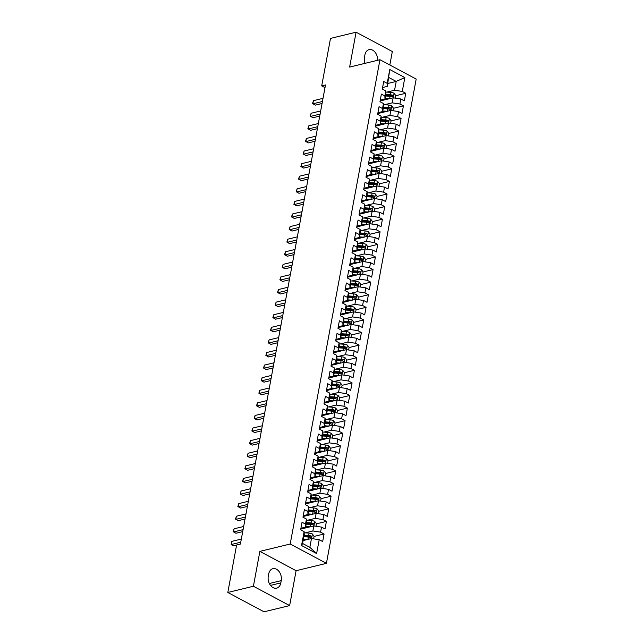 <?xml version="1.0" encoding="UTF-8"?>
<svg xmlns="http://www.w3.org/2000/svg" width="644" height="644" viewBox="0 0 644 644"><rect width="100%" height="100%" fill="white"/><g stroke="black" fill="none" stroke-linecap="round" stroke-linejoin="round"><path stroke-width="0.97" d="M389.829 64.996L392.325 51.536L356.092 32.2L330.501 38.407L321.702 85.877L324.995 87.64M326.428 563.355L416.185 79.059L379.952 59.723L290.194 544.019L326.428 563.355L296.103 570.713L259.87 551.377L253.406 586.257L289.639 605.593L296.103 570.713M289.639 605.593L264.048 611.8L227.815 592.464L253.406 586.257M316.623 553.55L301.545 545.508L304.113 531.654L304.234 534.665L302.599 543.48L309.844 547.344L316.623 553.55L319.191 539.704L322.668 541.556L324.069 534.005L320.591 532.145L321.525 527.114L325.003 528.966L326.403 521.407L322.926 519.555L323.86 514.516L327.337 516.375L328.73 508.816L325.26 506.965L326.194 501.926L329.664 503.785L331.064 496.226L327.595 494.375L328.529 489.335L331.998 491.187L333.399 483.636L329.921 481.776L330.855 476.745L334.333 478.597L335.733 471.046L332.256 469.186L333.19 464.147L336.667 466.006L338.068 458.448L334.59 456.596L335.524 451.557L339.002 453.416L340.402 445.857L336.925 444.006L337.858 438.966L341.336 440.818L342.737 433.267L339.259 431.408L340.193 426.376L343.671 428.228L345.071 420.677L341.594 418.817L342.528 413.778L346.005 415.638L347.406 408.079L343.928 406.227L344.862 401.188L348.34 403.047L349.74 395.488L346.263 393.637L347.197 388.598L350.674 390.449L352.075 382.898L348.597 381.039L349.531 376.007L353.009 377.859L354.409 370.308L350.932 368.449L351.866 363.409L355.343 365.269L356.736 357.71L353.266 355.858L354.2 350.819L357.67 352.679L359.07 345.12L355.601 343.268L356.534 338.229L360.004 340.08L361.405 332.529L357.927 330.67L358.861 325.639L362.339 327.49L363.739 319.939L360.262 318.08L361.195 313.04L364.673 314.9L366.074 307.341L362.596 305.489L363.53 300.45L367.008 302.31L368.408 294.751L364.931 292.899L365.864 287.86L369.342 289.711L370.743 282.161L367.265 280.301L368.199 275.27L371.677 277.121L373.077 269.57L369.6 267.711L370.533 262.672L374.011 264.531L375.412 256.972L371.934 255.121L372.868 250.081L376.346 251.941L377.746 244.382L374.269 242.53L375.202 237.491L378.68 239.343L380.081 231.792L376.603 229.932L377.537 224.901L381.015 226.752L382.415 219.202L378.938 217.342L379.871 212.311L383.349 214.162L384.742 206.603L381.272 204.752L382.206 199.712L385.676 201.572L387.076 194.013L383.607 192.162L384.532 187.122L388.01 188.982L389.411 181.423L385.933 179.571L386.867 174.532L390.344 176.384L391.745 168.833L388.268 166.973L389.201 161.942L392.679 163.793L394.08 156.242L390.602 154.383L391.536 149.344L395.014 151.203L396.414 143.644L392.937 141.793L393.87 136.753L397.348 138.613L398.749 131.054L395.271 129.203L396.205 124.163L399.683 126.015L401.083 118.464L397.606 116.604L398.539 111.573L402.017 113.425L403.418 105.874L399.94 104.014L400.874 98.975L404.352 100.834L405.752 93.275L395.746 95.706M387.857 83.462L396.197 81.434L404.843 77.57L389.757 69.52L387.189 83.374L383.719 81.522L382.319 89.073L385.796 90.933L384.862 95.964L381.385 94.113L379.984 101.663L383.462 103.523L382.528 108.554L379.05 106.703L377.65 114.262L381.127 116.113L380.193 121.153L376.716 119.293L375.315 126.852L378.793 128.703L377.859 133.743L374.381 131.883L372.981 139.442L376.458 141.294L375.524 146.333L372.047 144.481L370.646 152.032L374.124 153.892L373.19 158.923L369.712 157.072L368.312 164.623L371.789 166.482L370.855 171.521L367.378 169.662L365.977 177.221L369.455 179.072L368.521 184.112L365.043 182.252L363.643 189.811L367.12 191.662L366.186 196.702L362.709 194.85L361.308 202.401L364.786 204.261L363.852 209.292L360.382 207.44L358.982 214.991L362.451 216.851L361.517 221.89L358.048 220.031L356.647 227.59L360.117 229.441L359.191 234.48L355.713 232.621L354.313 240.18L357.79 242.031L356.857 247.071L353.379 245.219L351.978 252.77L355.456 254.63L354.522 259.661L351.044 257.809L349.644 265.36L353.121 267.22L352.188 272.259L348.71 270.399L347.309 277.958L350.787 279.81L349.853 284.849L346.375 282.99L344.975 290.549L348.452 292.4L347.519 297.439L344.041 295.588L342.64 303.139L346.118 304.998L345.184 310.03L341.706 308.178L340.306 315.729L343.783 317.589L342.849 322.628L339.372 320.768L337.971 328.327L341.449 330.179L340.515 335.218L337.037 333.359L335.637 340.918L339.114 342.769L338.181 347.808L334.703 345.957L333.302 353.508L336.78 355.367L335.846 360.399L332.376 358.547L330.976 366.098L334.445 367.957L333.512 372.997L330.042 371.137L328.641 378.696L332.119 380.548L331.185 385.587L327.707 383.727L326.307 391.286L329.784 393.138L328.851 398.177L325.373 396.326L323.972 403.877L327.45 405.736L326.516 410.767L323.038 408.916L321.638 416.467L325.115 418.326L324.182 423.358L320.704 421.506L319.303 429.065L322.781 430.916L321.847 435.956L318.369 434.096L316.969 441.655L320.446 443.507L319.513 448.546L316.035 446.686L314.634 454.245L318.112 456.105L317.178 461.136L313.7 459.285L312.3 466.836L315.777 468.695L314.844 473.726L311.366 471.875L309.965 479.434L313.443 481.285L312.509 486.325L309.031 484.465L307.631 492.024L311.108 493.876L310.175 498.915L306.697 497.055L305.304 504.614L308.774 506.466L307.84 511.505L304.371 509.654L302.97 517.204L306.439 519.064L305.506 524.095L302.036 522.244L300.635 529.795L304.113 531.654M404.843 77.57L402.275 91.424L405.752 93.275M227.815 592.464L236.614 544.993L240.405 544.067L325.494 84.96L321.702 85.877M380.113 100.971L393.162 97.808L392.228 102.847L384.524 104.714M400.874 98.975L393.162 97.808M399.94 104.014L392.228 102.847M389.757 69.52L387.318 86.385L382.6 87.528M387.189 83.374L387.318 86.385M377.778 113.569L390.828 110.398L389.894 115.437L382.19 117.305M398.539 111.573L390.828 110.398M397.606 116.604L389.894 115.437M385.796 90.933L385.917 93.935L384.983 98.975L380.266 100.118M384.862 95.964L384.983 98.975M375.444 126.16L388.501 122.988L387.567 128.027L379.855 129.895M396.205 124.163L388.501 122.988M395.271 129.203L387.567 128.027M383.462 103.523L383.583 106.534L382.649 111.565L377.931 112.716M382.528 108.554L382.649 111.565M373.109 138.75L386.167 135.586L385.233 140.617L377.521 142.493M393.87 136.753L386.167 135.586M392.937 141.793L385.233 140.617M381.127 116.113L381.248 119.124L380.314 124.163L375.605 125.306M380.193 121.153L380.314 124.163M370.775 151.34L383.832 148.176L382.898 153.216L375.186 155.083M391.536 149.344L383.832 148.176M390.602 154.383L382.898 153.216M378.793 128.703L378.913 131.714L377.98 136.753L373.27 137.897M377.859 133.743L377.98 136.753M368.44 163.938L381.498 160.767L380.564 165.806L372.852 167.673M389.201 161.942L381.498 160.767M388.268 166.973L380.564 165.806M376.458 141.294L376.587 144.304L375.653 149.344L370.936 150.487M375.524 146.333L375.653 149.344M366.106 176.528L379.163 173.357L378.229 178.396L370.517 180.264M386.867 174.532L379.163 173.357M385.933 179.571L378.229 178.396M374.124 153.892L374.253 156.903L373.319 161.934L368.601 163.085M373.19 158.923L373.319 161.934M363.771 189.119L376.829 185.955L375.895 190.986L368.183 192.862M384.532 187.122L376.829 185.955M383.607 192.162L375.895 190.986M371.789 166.482L371.918 169.493L370.984 174.532L366.267 175.675M370.855 171.521L370.984 174.532M361.437 201.709L374.494 198.545L373.56 203.585L365.848 205.452M382.206 199.712L374.494 198.545M381.272 204.752L373.56 203.585M369.455 179.072L369.584 182.083L368.65 187.122L363.932 188.265M368.521 184.112L368.65 187.122M359.102 214.307L372.16 211.135L371.226 216.175L363.522 218.042M379.871 212.311L372.16 211.135M378.938 217.342L371.226 216.175M367.12 191.662L367.249 194.673L366.315 199.712L361.598 200.856M366.186 196.702L366.315 199.712M356.776 226.897L369.825 223.726L368.891 228.765L361.187 230.633M377.537 224.901L369.825 223.726M376.603 229.932L368.891 228.765M364.786 204.261L364.915 207.271L363.981 212.303L359.263 213.446M363.852 209.292L363.981 212.303M354.442 239.488L367.491 236.324L366.557 241.355L358.853 243.231M375.202 237.491L367.491 236.324M374.269 242.53L366.557 241.355M362.451 216.851L362.58 219.862L361.646 224.901L356.929 226.044M361.517 221.89L361.646 224.901M352.107 252.078L365.156 248.914L364.222 253.953L356.518 255.821M372.868 250.081L365.156 248.914M371.934 255.121L364.222 253.953M360.117 229.441L360.246 232.452L359.312 237.491L354.594 238.634M359.191 234.48L359.312 237.491M349.773 264.668L362.822 261.504L361.896 266.544L354.184 268.411M370.533 262.672L362.822 261.504M369.6 267.711L361.896 266.544M357.79 242.031L357.911 245.042L356.977 250.081L352.26 251.224M356.857 247.071L356.977 250.081M347.438 277.266L360.495 274.094L359.561 279.134L351.849 281.001M368.199 275.27L360.495 274.094M367.265 280.301L359.561 279.134M355.456 254.63L355.577 257.64L354.643 262.672L349.925 263.815M354.522 259.661L354.643 262.672M345.103 289.856L358.161 286.693L357.227 291.724L349.515 293.6M365.864 287.86L358.161 286.693M364.931 292.899L357.227 291.724M353.121 267.22L353.242 270.23L352.308 275.27L347.599 276.413M352.188 272.259L352.308 275.27M342.769 302.447L355.826 299.283L354.892 304.314L347.18 306.19M363.53 300.45L355.826 299.283M362.596 305.489L354.892 304.314M350.787 279.81L350.908 282.821L349.982 287.86L345.264 289.003M349.853 284.849L349.982 287.86M340.435 315.037L353.492 311.873L352.558 316.912L344.846 318.78M361.195 313.04L353.492 311.873M360.262 318.08L352.558 316.912M348.452 292.4L348.581 295.411L347.647 300.45L342.93 301.593M347.519 297.439L347.647 300.45M338.1 327.635L351.157 324.463L350.223 329.503L342.511 331.37M358.861 325.639L351.157 324.463M357.927 330.67L350.223 329.503M346.118 304.998L346.247 308.009L345.313 313.04L340.596 314.183M345.184 310.03L345.313 313.04M335.766 340.225L348.823 337.053L347.889 342.093L340.177 343.968M356.534 338.229L348.823 337.053M355.601 343.268L347.889 342.093M343.783 317.589L343.912 320.599L342.978 325.639L338.261 326.782M342.849 322.628L342.978 325.639M333.431 352.815L346.488 349.652L345.554 354.683L337.842 356.559M354.2 350.819L346.488 349.652M353.266 355.858L345.554 354.683M341.449 330.179L341.578 333.19L340.644 338.229L335.927 339.372M340.515 335.218L340.644 338.229M331.105 365.406L344.154 362.242L343.22 367.281L335.516 369.149M351.866 363.409L344.154 362.242M350.932 368.449L343.22 367.281M339.114 342.769L339.243 345.78L338.309 350.819L333.592 351.962M338.181 347.808L338.309 350.819M328.77 378.004L341.819 374.832L340.885 379.871L333.181 381.739M349.531 376.007L341.819 374.832M348.597 381.039L340.885 379.871M336.78 355.367L336.909 358.378L335.975 363.409L331.257 364.552M335.846 360.399L335.975 363.409M326.436 390.594L339.485 387.422L338.551 392.462L330.847 394.329M347.197 388.598L339.485 387.422M346.263 393.637L338.551 392.462M334.445 367.957L334.574 370.968L333.64 375.999L328.923 377.151M333.512 372.997L333.64 375.999M324.101 403.184L337.15 400.021L336.216 405.052L328.512 406.928M344.862 401.188L337.15 400.021M343.928 406.227L336.216 405.052M332.119 380.548L332.24 383.558L331.306 388.598L326.589 389.741M331.185 385.587L331.306 388.598M321.767 415.774L334.824 412.611L333.89 417.65L326.178 419.518M342.528 413.778L334.824 412.611M341.594 418.817L333.89 417.65M329.784 393.138L329.905 396.149L328.971 401.188L324.254 402.331M328.851 398.177L328.971 401.188M319.432 428.373L332.489 425.201L331.555 430.24L323.843 432.108M340.193 426.376L332.489 425.201M339.259 431.408L331.555 430.24M327.45 405.736L327.571 408.739L326.637 413.778L321.92 414.921M326.516 410.767L326.637 413.778M317.098 440.963L330.155 437.791L329.221 442.831L321.509 444.698M337.858 438.966L330.155 437.791M336.925 444.006L329.221 442.831M325.115 418.326L325.236 421.337L324.302 426.368L319.593 427.519M324.182 423.358L324.302 426.368M314.763 453.553L327.82 450.389L326.886 455.421L319.174 457.296M335.524 451.557L327.82 450.389M334.59 456.596L326.886 455.421M322.781 430.916L322.902 433.927L321.976 438.966L317.259 440.11M321.847 435.956L321.976 438.966M312.429 466.143L325.486 462.98L324.552 468.019L316.84 469.887M333.19 464.147L325.486 462.98M332.256 469.186L324.552 468.019M320.446 443.507L320.575 446.517L319.641 451.557L314.924 452.7M319.513 448.546L319.641 451.557M310.094 478.742L323.151 475.57L322.217 480.609L314.505 482.477M330.855 476.745L323.151 475.57M329.921 481.776L322.217 480.609M318.112 456.105L318.241 459.108L317.307 464.147L312.59 465.29M317.178 461.136L317.307 464.147M307.76 491.332L320.817 488.16L319.883 493.199L312.171 495.067M328.529 489.335L320.817 488.16M327.595 494.375L319.883 493.199M315.777 468.695L315.906 471.706L314.972 476.737L310.255 477.888M314.844 473.726L314.972 476.737M305.425 503.922L318.482 500.758L317.548 505.79L309.836 507.665M326.194 501.926L318.482 500.758M325.26 506.965L317.548 505.79M313.443 481.285L313.572 484.296L312.638 489.335L307.921 490.478M312.509 486.325L312.638 489.335M303.099 516.512L316.148 513.349L315.214 518.388L307.51 520.255M323.86 514.516L316.148 513.349M322.926 519.555L315.214 518.388M311.108 493.876L311.237 496.886L310.303 501.926L305.586 503.069M310.175 498.915L310.303 501.926M300.764 529.11L313.813 525.939L312.879 530.978L305.176 532.846M321.525 527.114L313.813 525.939M320.591 532.145L312.879 530.978M308.774 506.466L308.903 509.476L307.969 514.516L303.252 515.659M307.84 511.505L307.969 514.516M303.147 540.558L311.479 538.529L309.844 547.344M319.191 539.704L311.479 538.529M306.439 519.064L306.568 522.075L305.634 527.106L300.917 528.249M305.506 524.095L305.634 527.106M259.87 551.377L290.194 544.019M356.092 32.2L349.628 67.081L379.952 59.723M386.859 92.124L394.563 90.249L396.197 81.434L388.952 77.57M301.545 545.508L302.599 543.48M402.275 91.424L394.563 90.249M268.282 576.211A8.847 6.271 76.4 0 0 270.222 585.002A8.847 6.271 76.4 0 0 276.638 588.149A8.847 6.271 76.4 0 0 280.816 582.901L281.243 580.63A8.847 6.271 76.4 0 0 279.303 571.84A8.847 6.271 76.4 0 0 272.887 568.684A8.847 6.271 76.4 0 0 268.709 573.941L268.282 576.211M377.593 60.295A8.847 6.271 76.4 0 0 369.084 49.636A8.847 6.271 76.4 0 0 364.907 54.893L364.488 57.163A8.847 6.271 76.4 0 0 365.067 63.337M324.069 534.005L314.063 536.428M326.403 521.407L316.397 523.838M328.73 508.816L318.732 511.247M331.064 496.226L321.066 498.649M333.399 483.636L323.401 486.059M335.733 471.046L325.735 473.469M338.068 458.448L328.07 460.879M340.402 445.857L330.404 448.28M342.737 433.267L332.739 435.69M345.071 420.677L335.073 423.1M347.406 408.079L337.408 410.51M349.74 395.488L339.734 397.912M352.075 382.898L342.069 385.321M354.409 370.308L344.403 372.731M356.736 357.71L346.738 360.141M359.07 345.12L349.072 347.551M361.405 332.529L351.407 334.952M363.739 319.939L353.741 322.362M366.074 307.341L356.076 309.772M368.408 294.751L358.41 297.182M370.743 282.161L360.745 284.584M373.077 269.57L363.079 271.993M375.412 256.972L365.414 259.403M377.746 244.382L367.74 246.813M380.081 231.792L370.075 234.215M382.415 219.202L372.409 221.625M384.742 206.603L374.744 209.034M387.076 194.013L377.078 196.444M389.411 181.423L379.413 183.846M391.745 168.833L381.747 171.256M394.08 156.242L384.082 158.666M396.414 143.644L386.416 146.075M398.749 131.054L388.751 133.477M401.083 118.464L391.085 120.887M403.418 105.874L393.412 108.297M240.743 542.224L231.172 544.542L231.76 541.395L241.331 539.076M236.581 545.13L233.619 545.854L231.172 544.542L231.76 541.395M313.612 538.859L314.095 536.291L312.364 533.981A3.663 1.385 -169.5 0 0 309.112 533.127L304.153 532.773M307.84 539.414L303.413 539.1M305.594 539.962L303.284 539.793M303.855 536.71L308.387 537.032A3.663 1.385 10.5 0 1 310.794 537.523C311.793 537.386 311.889 536.879 311.068 536.009A3.663 1.385 -169.5 0 0 308.669 535.518L304.137 535.196M304.008 535.889L309.056 536.251A1.868 0.7 10.5 0 1 309.708 536.339L311.068 536.009M310.794 537.523L311.205 537.555M243.078 529.634L233.506 531.952L234.086 528.804L243.665 526.486M242.708 531.622L235.954 533.256L233.184 531.702L234.086 528.804M245.412 517.035L235.841 519.362L236.42 516.214L246 513.888M245.042 519.032L238.288 520.666L235.519 519.104L236.42 516.214M315.946 526.261L316.429 523.693L314.699 521.39A3.663 1.385 -169.5 0 0 311.446 520.537L306.488 520.183M310.175 526.824L305.747 526.51M307.929 527.372L305.328 527.186M300.861 528.555A5.047 1.9 10.5 0 1 301.255 528.99M306.19 524.119L310.722 524.441A3.663 1.385 10.5 0 1 313.129 524.932C314.127 524.796 314.224 524.288 313.403 523.419A3.663 1.385 -169.5 0 0 311.004 522.928L306.472 522.606M306.343 523.298L311.39 523.661A1.868 0.7 10.5 0 1 312.042 523.749L313.403 523.419M313.129 524.932L313.539 524.965M318.281 513.671L318.756 511.103L317.033 508.8A3.663 1.385 -169.5 0 0 313.781 507.939L308.822 507.593M312.509 514.234L308.082 513.92M310.263 514.773L307.663 514.588M303.195 515.965A5.047 1.9 10.5 0 1 303.59 516.391M308.524 511.521L313.056 511.843A3.663 1.385 10.5 0 1 315.455 512.342C316.462 512.197 316.558 511.698 315.737 510.829A3.663 1.385 -169.5 0 0 313.338 510.338L308.806 510.016M308.677 510.708L313.725 511.07A1.868 0.7 10.5 0 1 314.377 511.159L315.737 510.829M315.455 512.342L315.874 512.374M247.747 504.445L238.175 506.772L238.755 503.624L248.326 501.298M247.377 506.434L240.623 508.076L237.853 506.514L238.755 503.624M250.081 491.855L240.51 494.173L241.089 491.026L250.661 488.707M249.711 493.843L242.957 495.486L240.188 493.924L241.089 491.026M320.615 501.08L321.09 498.512L319.368 496.21A3.663 1.385 -169.5 0 0 316.115 495.349L311.157 494.995M314.844 501.636L310.416 501.322M312.598 502.183L309.997 501.998M305.53 503.366A5.047 1.9 10.5 0 1 305.924 503.801M310.859 498.931L315.391 499.253A3.663 1.385 10.5 0 1 317.79 499.744C318.796 499.607 318.893 499.108 318.072 498.239A3.663 1.385 -169.5 0 0 315.673 497.74L311.141 497.418M311.012 498.118L316.059 498.472A1.868 0.7 10.5 0 1 316.711 498.569L318.072 498.239M317.79 499.744L318.2 499.776M322.95 488.49L323.425 485.922L321.702 483.612A3.663 1.385 -169.5 0 0 318.45 482.759L313.491 482.404M317.178 489.046L312.751 488.732M314.932 489.593L312.332 489.408M307.864 490.776A5.047 1.9 10.5 0 1 308.259 491.211M313.193 486.341L317.725 486.663A3.663 1.385 10.5 0 1 320.124 487.154C321.131 487.017 321.227 486.51 320.406 485.64A3.663 1.385 -169.5 0 0 318.007 485.149L313.475 484.827M313.346 485.528L318.394 485.882A1.868 0.7 10.5 0 1 319.046 485.979L320.406 485.64M320.124 487.154L320.535 487.186M252.416 479.265L242.844 481.583L243.424 478.436L252.995 476.117M252.046 481.253L245.292 482.887L242.522 481.334L243.424 478.436M325.284 475.892L325.759 473.324L324.037 471.022A3.663 1.385 -169.5 0 0 320.784 470.168L315.826 469.814M319.513 476.455L315.085 476.141M317.267 477.003L314.666 476.818M310.199 478.186A5.047 1.9 10.5 0 1 310.593 478.621M315.528 473.751L320.06 474.073A3.663 1.385 10.5 0 1 322.459 474.564C323.465 474.427 323.554 473.92 322.741 473.05A3.663 1.385 -169.5 0 0 320.342 472.559L315.802 472.237M315.673 472.929L320.728 473.292A1.868 0.7 10.5 0 1 321.38 473.38L322.741 473.05M322.459 474.564L322.869 474.596M254.75 466.667L245.179 468.993L245.758 465.845L255.33 463.519M254.38 468.663L247.626 470.297L244.849 468.735L245.758 465.845M327.619 463.302L328.094 460.734L326.371 458.431A3.663 1.385 -169.5 0 0 323.119 457.57L318.16 457.224M321.847 463.865L317.42 463.551M319.593 464.404L317.001 464.219M312.533 465.596A5.047 1.9 10.5 0 1 312.928 466.023M317.862 461.152L322.394 461.474A3.663 1.385 10.5 0 1 324.793 461.973C325.8 461.837 325.888 461.329 325.075 460.46A3.663 1.385 -169.5 0 0 322.668 459.969L318.136 459.647M318.007 460.339L323.063 460.702A1.868 0.7 10.5 0 1 323.715 460.79L325.075 460.46M324.793 461.973L325.204 462.006M257.085 454.076L247.505 456.403L248.093 453.255L257.664 450.929M256.714 456.065L249.961 457.707L247.183 456.145L248.093 453.255M329.953 450.711L330.428 448.144L328.706 445.841A3.663 1.385 -169.5 0 0 325.445 444.98L320.495 444.626M324.173 451.267L319.746 450.953M321.928 451.814L319.335 451.629M314.868 452.998A5.047 1.9 10.5 0 1 315.262 453.432M320.197 448.562L324.729 448.884A3.663 1.385 10.5 0 1 327.128 449.375C328.134 449.238 328.223 448.739 327.41 447.87A3.663 1.385 -169.5 0 0 325.003 447.371L320.471 447.049M320.342 447.749L325.397 448.103A1.868 0.7 10.5 0 1 326.041 448.2L327.41 447.87M327.128 449.375L327.538 449.407M259.419 441.486L249.84 443.805L250.427 440.657L259.999 438.339M259.049 443.475L252.295 445.117L249.518 443.555L250.427 440.657M332.288 438.121L332.763 435.553L331.04 433.243A3.663 1.385 -169.5 0 0 327.78 432.39L322.829 432.035M326.508 438.677L322.081 438.363M324.262 439.224L321.662 439.039M317.202 440.407A5.047 1.9 10.5 0 1 317.597 440.842M322.523 435.972L327.055 436.294A3.663 1.385 10.5 0 1 329.462 436.785C330.469 436.648 330.557 436.141 329.744 435.272A3.663 1.385 -169.5 0 0 327.337 434.781L322.805 434.459M322.676 435.159L327.732 435.513A1.868 0.7 10.5 0 1 328.376 435.61L329.744 435.272M329.462 436.785L329.873 436.817M261.746 428.896L252.174 431.214L252.762 428.067L262.333 425.748M261.384 430.884L254.622 432.526L251.852 430.965L252.762 428.067M334.622 425.523L335.097 422.955L333.367 420.653A3.663 1.385 -169.5 0 0 330.114 419.799L325.164 419.445M328.843 426.087L324.415 425.773M326.597 426.634L323.996 426.449M319.537 427.817A5.047 1.9 10.5 0 1 319.931 428.252M324.858 423.382L329.39 423.704A3.663 1.385 10.5 0 1 331.797 424.195C332.795 424.058 332.892 423.551 332.079 422.681A3.663 1.385 -169.5 0 0 329.672 422.19L325.139 421.868M325.011 422.561L330.058 422.923A1.868 0.7 10.5 0 1 330.71 423.011L332.079 422.681M331.797 424.195L332.207 424.227M264.08 416.298L254.509 418.624L255.096 415.477L264.668 413.15M263.718 418.294L256.956 419.928L254.187 418.367L255.096 415.477M336.957 412.933L337.432 410.365L335.701 408.063A3.663 1.385 -169.5 0 0 332.449 407.201L327.49 406.855M331.177 413.496L326.75 413.182M328.931 414.036L326.331 413.851M321.871 415.227A5.047 1.9 10.5 0 1 322.266 415.654M327.192 410.783L331.724 411.105A3.663 1.385 10.5 0 1 334.131 411.605C335.13 411.468 335.226 410.961 334.413 410.091A3.663 1.385 -169.5 0 0 332.006 409.6L327.474 409.278M327.345 409.97L332.393 410.333A1.868 0.7 10.5 0 1 333.045 410.421L334.413 410.091M334.131 411.605L334.542 411.637M266.415 403.708L256.843 406.034L257.431 402.886L267.002 400.56M266.044 405.696L259.291 407.338L256.521 405.776L257.431 402.886M339.291 400.343L339.766 397.775L338.036 395.472A3.663 1.385 -169.5 0 0 334.783 394.611L329.825 394.265M333.512 400.898L329.084 400.584M331.266 401.445L328.665 401.26M324.198 402.629A5.047 1.9 10.5 0 1 324.592 403.064M329.527 398.193L334.059 398.515A3.663 1.385 10.5 0 1 336.466 399.006C337.464 398.869 337.561 398.37 336.748 397.501A3.663 1.385 -169.5 0 0 334.341 397.002L329.809 396.68M329.68 397.38L334.727 397.734A1.868 0.7 10.5 0 1 335.379 397.831L336.748 397.501M336.466 399.006L336.876 399.038M268.749 391.117L259.178 393.444L259.765 390.288L269.337 387.97M268.379 393.106L261.625 394.748L258.856 393.186L259.765 390.288M341.618 387.752L342.101 385.184L340.37 382.874A3.663 1.385 -169.5 0 0 337.118 382.021L332.159 381.667M335.846 388.308L331.418 387.994M333.6 388.855L331 388.67M326.532 390.039A5.047 1.9 10.5 0 1 326.927 390.473M331.861 385.603L336.393 385.925A3.663 1.385 10.5 0 1 338.8 386.416C339.799 386.279 339.895 385.772 339.074 384.903A3.663 1.385 -169.5 0 0 336.675 384.412L332.143 384.09M332.014 384.79L337.062 385.144A1.868 0.7 10.5 0 1 337.714 385.241L339.074 384.903M338.8 386.416L339.211 386.448M271.084 378.527L261.512 380.846L262.092 377.698L271.671 375.38M270.713 380.515L263.959 382.158L261.19 380.596L262.092 377.698M343.952 375.154L344.435 372.586L342.705 370.284A3.663 1.385 -169.5 0 0 339.452 369.431L334.494 369.076M338.181 375.718L333.753 375.404M335.935 376.265L333.334 376.08M328.867 377.448A5.047 1.9 10.5 0 1 329.261 377.883M334.196 373.013L338.728 373.335A3.663 1.385 10.5 0 1 341.135 373.826C342.133 373.689 342.23 373.182 341.409 372.312A3.663 1.385 -169.5 0 0 339.01 371.821L334.478 371.499M334.349 372.192L339.396 372.554A1.868 0.7 10.5 0 1 340.048 372.643L341.409 372.312M341.135 373.826L341.545 373.858M273.418 365.937L263.847 368.255L264.426 365.108L274.006 362.781M273.048 367.925L266.294 369.559L263.525 368.006L264.426 365.108M346.287 362.564L346.762 359.996L345.039 357.694A3.663 1.385 -169.5 0 0 341.787 356.84L336.828 356.486M340.515 363.127L336.088 362.814M338.269 363.667L335.669 363.482M331.201 364.858A5.047 1.9 10.5 0 1 331.596 365.285M336.53 360.415L341.062 360.737A3.663 1.385 10.5 0 1 343.461 361.236C344.468 361.099 344.564 360.592 343.743 359.722A3.663 1.385 -169.5 0 0 341.344 359.231L336.812 358.909M336.683 359.602L341.731 359.964A1.868 0.7 10.5 0 1 342.383 360.052L343.743 359.722M343.461 361.236L343.88 361.268M275.753 353.339L266.181 355.665L266.761 352.518L276.332 350.191M275.382 355.327L268.629 356.969L265.859 355.408L266.761 352.518M348.621 349.974L349.096 347.406L347.374 345.103A3.663 1.385 -169.5 0 0 344.121 344.242L339.163 343.896M342.849 350.529L338.422 350.215M340.604 351.077L338.003 350.891M333.536 352.26A5.047 1.9 10.5 0 1 333.93 352.695M338.865 347.824L343.397 348.146A3.663 1.385 10.5 0 1 345.796 348.637C346.802 348.501 346.899 348.002 346.078 347.132A3.663 1.385 -169.5 0 0 343.679 346.633L339.147 346.311M339.018 347.011L344.065 347.366A1.868 0.7 10.5 0 1 344.717 347.462L346.078 347.132M345.796 348.637L346.206 348.67M278.087 340.748L268.516 343.075L269.095 339.919L278.667 337.601M277.717 342.737L270.963 344.379L268.194 342.817L269.095 339.919M350.956 337.384L351.431 334.816L349.708 332.505A3.663 1.385 -169.5 0 0 346.456 331.652L341.497 331.298M345.184 337.939L340.757 337.625M342.938 338.486L340.338 338.301M335.87 339.67A5.047 1.9 10.5 0 1 336.265 340.104M341.199 335.234L345.731 335.556A3.663 1.385 10.5 0 1 348.13 336.047C349.137 335.91 349.225 335.411 348.412 334.542A3.663 1.385 -169.5 0 0 346.013 334.043L341.481 333.721M341.352 334.421L346.4 334.775A1.868 0.7 10.5 0 1 347.052 334.872L348.412 334.542M348.13 336.047L348.541 336.079M280.422 328.158L270.85 330.477L271.43 327.329L281.001 325.011M280.051 330.147L273.298 331.789L270.528 330.227L271.43 327.329M353.29 324.793L353.765 322.225L352.043 319.915A3.663 1.385 -169.5 0 0 348.79 319.062L343.832 318.708M347.519 325.349L343.091 325.035M345.273 325.896L342.672 325.711M338.205 327.08A5.047 1.9 10.5 0 1 338.599 327.514M343.534 322.644L348.066 322.966A3.663 1.385 10.5 0 1 350.465 323.457C351.471 323.32 351.56 322.813 350.747 321.944A3.663 1.385 -169.5 0 0 348.34 321.453L343.807 321.131M343.679 321.823L348.734 322.185A1.868 0.7 10.5 0 1 349.386 322.274L350.747 321.944M350.465 323.457L350.875 323.489M282.756 315.568L273.185 317.886L273.764 314.739L283.336 312.412M282.386 317.556L275.632 319.191L272.855 317.637L273.764 314.739M355.625 312.195L356.1 309.627L354.377 307.325A3.663 1.385 -169.5 0 0 351.117 306.472L346.166 306.117M349.845 312.759L345.417 312.445M347.599 313.298L345.007 313.121M340.539 314.489A5.047 1.9 10.5 0 1 340.934 314.916M345.868 310.046L350.4 310.368A3.663 1.385 10.5 0 1 352.799 310.867C353.806 310.73 353.894 310.223 353.081 309.353A3.663 1.385 -169.5 0 0 350.674 308.862L346.142 308.54M346.013 309.233L351.069 309.595A1.868 0.7 10.5 0 1 351.721 309.684L353.081 309.353M352.799 310.867L353.21 310.899M285.091 302.97L275.511 305.296L276.099 302.149L285.67 299.822M284.72 304.966L277.967 306.6L275.189 305.039L276.099 302.149M357.959 299.605L358.434 297.037L356.712 294.735A3.663 1.385 -169.5 0 0 353.451 293.873L348.501 293.527M352.179 300.168L347.752 299.846M349.934 300.708L347.333 300.523M342.874 301.891A5.047 1.9 10.5 0 1 343.268 302.326M348.195 297.456L352.735 297.778A3.663 1.385 10.5 0 1 355.134 298.277C356.14 298.132 356.229 297.633 355.416 296.763A3.663 1.385 -169.5 0 0 353.009 296.272L348.476 295.95M348.348 296.643L353.403 296.997A1.868 0.7 10.5 0 1 354.047 297.093L355.416 296.763M355.134 298.277L355.544 298.309M287.425 290.38L277.846 292.706L278.433 289.558L288.005 287.232M287.055 292.368L280.293 294.01L277.524 292.448L278.433 289.558M360.294 287.015L360.769 284.447L359.046 282.144A3.663 1.385 -169.5 0 0 355.786 281.283L350.835 280.929M354.514 287.57L350.086 287.256M352.268 288.118L349.668 287.932M345.208 289.301A5.047 1.9 10.5 0 1 345.603 289.736M350.529 284.865L355.061 285.187A3.663 1.385 10.5 0 1 357.468 285.678C358.475 285.542 358.563 285.042 357.75 284.173A3.663 1.385 -169.5 0 0 355.343 283.674L350.811 283.352M350.682 284.052L355.73 284.407A1.868 0.7 10.5 0 1 356.382 284.503L357.75 284.173M357.468 285.678L357.879 285.711M289.752 277.789L280.18 280.108L280.768 276.96L290.339 274.642M289.389 279.778L282.627 281.42L279.858 279.858L280.768 276.96M362.628 274.425L363.103 271.857L361.373 269.546A3.663 1.385 -169.5 0 0 358.12 268.693L353.17 268.339M356.848 274.98L352.421 274.666M354.603 275.527L352.002 275.342M347.543 276.711A5.047 1.9 10.5 0 1 347.937 277.145M352.864 272.275L357.396 272.597A3.663 1.385 10.5 0 1 359.803 273.088C360.801 272.951 360.898 272.444 360.085 271.575A3.663 1.385 -169.5 0 0 357.678 271.084L353.145 270.762M353.017 271.454L358.064 271.816A1.868 0.7 10.5 0 1 358.716 271.905L360.085 271.575M359.803 273.088L360.213 273.12M292.086 265.199L282.515 267.518L283.102 264.37L292.674 262.052M291.724 267.188L284.962 268.822L282.193 267.268L283.102 264.37M364.963 261.826L365.438 259.258L363.707 256.956A3.663 1.385 -169.5 0 0 360.455 256.103L355.496 255.749M359.183 262.39L354.755 262.076M356.937 262.929L354.337 262.752M349.877 264.121A5.047 1.9 10.5 0 1 350.272 264.555M355.198 259.685L359.73 260.007A3.663 1.385 10.5 0 1 362.137 260.498C363.136 260.361 363.232 259.854 362.419 258.985A3.663 1.385 -169.5 0 0 360.012 258.494L355.48 258.172M355.351 258.864L360.399 259.226A1.868 0.7 10.5 0 1 361.051 259.315L362.419 258.985M362.137 260.498L362.548 260.53M294.421 252.601L284.849 254.927L285.437 251.78L295.008 249.453M294.05 254.597L287.296 256.232L284.527 254.67L285.437 251.78M296.755 240.011L287.184 242.337L287.771 239.19L297.343 236.863M296.385 241.999L289.631 243.641L286.862 242.08L287.771 239.19M299.09 227.421L289.518 229.739L290.098 226.591L299.677 224.273M298.719 229.409L291.965 231.051L289.196 229.489L290.098 226.591M301.424 214.83L291.853 217.149L292.432 214.001L302.012 211.683M301.054 216.819L294.3 218.453L291.531 216.899L292.432 214.001M303.759 202.232L294.187 204.559L294.767 201.411L304.338 199.085M303.388 204.228L296.634 205.863L293.865 204.301L294.767 201.411M306.093 189.642L296.522 191.968L297.101 188.821L306.673 186.494M305.723 191.63L298.969 193.272L296.2 191.711L297.101 188.821M308.428 177.052L298.856 179.37L299.436 176.223L309.007 173.904M308.057 179.04L301.303 180.682L298.534 179.121L299.436 176.223M367.297 249.236L367.772 246.668L366.042 244.366A3.663 1.385 -169.5 0 0 362.789 243.504L357.831 243.158M361.517 249.8L357.09 249.478M359.272 250.339L356.671 250.154M352.204 251.53A5.047 1.9 10.5 0 1 352.598 251.957M357.533 247.087L362.065 247.409A3.663 1.385 10.5 0 1 364.472 247.908C365.47 247.763 365.567 247.264 364.746 246.394A3.663 1.385 -169.5 0 0 362.347 245.903L357.814 245.581M357.686 246.274L362.733 246.628A1.868 0.7 10.5 0 1 363.385 246.724L364.746 246.394M364.472 247.908L364.882 247.94M369.624 236.646L370.107 234.078L368.376 231.776A3.663 1.385 -169.5 0 0 365.124 230.914L360.165 230.56M363.852 237.201L359.424 236.887M361.606 237.749L359.006 237.564M354.538 238.932A5.047 1.9 10.5 0 1 354.933 239.367M359.867 234.497L364.399 234.819A3.663 1.385 10.5 0 1 366.806 235.31C367.805 235.173 367.901 234.674 367.08 233.804A3.663 1.385 -169.5 0 0 364.681 233.305L360.149 232.983M360.02 233.683L365.067 234.038A1.868 0.7 10.5 0 1 365.72 234.134L367.08 233.804M366.806 235.31L367.217 235.342M371.958 224.056L372.433 221.488L370.711 219.177A3.663 1.385 -169.5 0 0 367.458 218.324L362.5 217.97M366.186 224.611L361.759 224.297M363.941 225.159L361.34 224.973M356.873 226.342A5.047 1.9 10.5 0 1 357.267 226.777M362.202 221.906L366.734 222.228A3.663 1.385 10.5 0 1 369.141 222.719C370.139 222.583 370.236 222.075 369.415 221.206A3.663 1.385 -169.5 0 0 367.016 220.715L362.483 220.393M362.355 221.085L367.402 221.447A1.868 0.7 10.5 0 1 368.054 221.536L369.415 221.206M369.141 222.719L369.551 222.752M374.293 211.457L374.768 208.889L373.045 206.587A3.663 1.385 -169.5 0 0 369.793 205.734L364.834 205.38M368.521 212.021L364.093 211.707M366.275 212.568L363.675 212.383M359.207 213.752A5.047 1.9 10.5 0 1 359.602 214.186M364.536 209.316L369.068 209.638A3.663 1.385 10.5 0 1 371.467 210.129C372.474 209.992 372.57 209.485 371.749 208.616A3.663 1.385 -169.5 0 0 369.35 208.125L364.818 207.803M364.689 208.495L369.737 208.857A1.868 0.7 10.5 0 1 370.389 208.946L371.749 208.616M371.467 210.129L371.886 210.161M376.627 198.867L377.102 196.299L375.38 193.997A3.663 1.385 -169.5 0 0 372.127 193.136L367.169 192.789M370.855 199.431L366.428 199.117M368.61 199.97L366.009 199.785M361.542 201.161A5.047 1.9 10.5 0 1 361.936 201.588M366.871 196.718L371.403 197.04A3.663 1.385 10.5 0 1 373.802 197.539C374.808 197.394 374.905 196.895 374.084 196.026A3.663 1.385 -169.5 0 0 371.685 195.535L367.152 195.213M367.024 195.905L372.071 196.267A1.868 0.7 10.5 0 1 372.723 196.356L374.084 196.026M373.802 197.539L374.212 197.571M378.962 186.277L379.437 183.709L377.714 181.407A3.663 1.385 -169.5 0 0 374.462 180.545L369.503 180.191M373.19 186.832L368.762 186.518M370.944 187.38L368.344 187.195M363.876 188.563A5.047 1.9 10.5 0 1 364.271 188.998M369.205 184.128L373.737 184.45A3.663 1.385 10.5 0 1 376.136 184.941C377.143 184.804 377.231 184.305 376.418 183.435A3.663 1.385 -169.5 0 0 374.019 182.936L369.487 182.614M369.358 183.315L374.406 183.669A1.868 0.7 10.5 0 1 375.058 183.765L376.418 183.435M376.136 184.941L376.547 184.973M381.296 173.687L381.771 171.119L380.049 168.809A3.663 1.385 -169.5 0 0 376.796 167.955L371.838 167.601M375.524 174.242L371.097 173.928M373.279 174.79L370.678 174.605M366.211 175.973A5.047 1.9 10.5 0 1 366.605 176.408M371.54 171.537L376.072 171.859A3.663 1.385 10.5 0 1 378.471 172.351C379.477 172.214 379.566 171.707 378.752 170.837A3.663 1.385 -169.5 0 0 376.346 170.346L371.813 170.024M371.685 170.716L376.74 171.079A1.868 0.7 10.5 0 1 377.392 171.167L378.752 170.837M378.471 172.351L378.881 172.383M310.762 164.462L301.191 166.78L301.77 163.632L311.342 161.314M310.392 166.45L303.638 168.084L300.861 166.53L301.77 163.632M383.631 161.089L384.106 158.521L382.383 156.218A3.663 1.385 -169.5 0 0 379.123 155.365L374.172 155.011M377.851 161.652L373.423 161.338M375.605 162.199L373.013 162.014M368.545 163.383A5.047 1.9 10.5 0 1 368.94 163.818M373.874 158.947L378.406 159.269A3.663 1.385 10.5 0 1 380.805 159.76C381.812 159.623 381.9 159.116 381.087 158.247A3.663 1.385 -169.5 0 0 378.68 157.756L374.148 157.434M374.019 158.126L379.075 158.488A1.868 0.7 10.5 0 1 379.719 158.577L381.087 158.247M380.805 159.76L381.216 159.793M313.097 151.863L303.517 154.19L304.105 151.042L313.676 148.716M312.726 153.86L305.972 155.494L303.195 153.932L304.105 151.042M385.965 148.498L386.44 145.93L384.718 143.628A3.663 1.385 -169.5 0 0 381.457 142.767L376.507 142.421M380.185 149.062L375.758 148.748M377.939 149.601L375.339 149.416M370.88 150.793A5.047 1.9 10.5 0 1 371.274 151.219M376.201 146.349L380.741 146.671A3.663 1.385 10.5 0 1 383.14 147.17C384.146 147.025 384.235 146.526 383.422 145.657A3.663 1.385 -169.5 0 0 381.015 145.166L376.482 144.844M376.354 145.536L381.409 145.898A1.868 0.7 10.5 0 1 382.053 145.987L383.422 145.657M383.14 147.17L383.55 147.202M315.431 139.273L305.852 141.6L306.439 138.452L316.011 136.126M315.061 141.261L308.299 142.904L305.53 141.342L306.439 138.452M388.3 135.908L388.775 133.34L387.052 131.038A3.663 1.385 -169.5 0 0 383.792 130.177L378.841 129.822M382.52 136.464L378.092 136.15M380.274 137.011L377.674 136.826M373.214 138.194A5.047 1.9 10.5 0 1 373.609 138.629M378.535 133.759L383.067 134.081A3.663 1.385 10.5 0 1 385.474 134.572C386.481 134.435 386.569 133.936 385.756 133.067A3.663 1.385 -169.5 0 0 383.349 132.567L378.817 132.245M378.688 132.946L383.735 133.3A1.868 0.7 10.5 0 1 384.388 133.397L385.756 133.067M385.474 134.572L385.885 134.604M317.758 126.683L308.186 129.001L308.774 125.854L318.345 123.535M317.395 128.671L310.633 130.313L307.864 128.752L308.774 125.854M390.634 123.318L391.109 120.75L389.379 118.44A3.663 1.385 -169.5 0 0 386.126 117.586L381.176 117.232M384.854 123.873L380.427 123.559M382.608 124.421L380.008 124.236M375.549 125.604A5.047 1.9 10.5 0 1 375.943 126.039M380.87 121.169L385.402 121.491A3.663 1.385 10.5 0 1 387.809 121.982C388.807 121.845 388.904 121.338 388.091 120.468A3.663 1.385 -169.5 0 0 385.684 119.977L381.151 119.655M381.023 120.356L386.07 120.71A1.868 0.7 10.5 0 1 386.722 120.806L388.091 120.468M387.809 121.982L388.219 122.014M320.092 114.093L310.521 116.411L311.108 113.263L320.68 110.945M319.73 116.081L312.968 117.723L310.199 116.162L311.108 113.263M392.969 110.72L393.444 108.152L391.713 105.849A3.663 1.385 -169.5 0 0 388.461 104.996L383.502 104.642M387.189 111.283L382.761 110.969M384.943 111.831L382.343 111.645M377.883 113.014A5.047 1.9 10.5 0 1 378.269 113.449M383.204 108.578L387.736 108.9A3.663 1.385 10.5 0 1 390.143 109.391C391.141 109.255 391.238 108.747 390.425 107.878A3.663 1.385 -169.5 0 0 388.018 107.387L383.486 107.065M383.357 107.757L388.404 108.12A1.868 0.7 10.5 0 1 389.057 108.208L390.425 107.878M390.143 109.391L390.554 109.424M322.427 101.494L312.855 103.821L313.443 100.673L323.014 98.347M322.056 103.491L315.302 105.125L312.533 103.563L313.443 100.673M395.303 98.13L395.778 95.562L394.048 93.259A3.663 1.385 -169.5 0 0 390.795 92.398L385.837 92.052M389.523 98.693L385.096 98.379M387.277 99.232L384.677 99.047M380.21 100.424A5.047 1.9 10.5 0 1 380.604 100.85M385.539 95.98L390.071 96.302A3.663 1.385 10.5 0 1 392.478 96.801C393.476 96.664 393.573 96.157 392.751 95.288A3.663 1.385 -169.5 0 0 390.353 94.797L385.82 94.475M385.692 95.167L390.739 95.529A1.868 0.7 10.5 0 1 391.391 95.618L392.751 95.288M392.478 96.801L392.888 96.833M270.512 585.396L280.816 582.901M269.353 583.512L281.243 580.63M311.575 538.545L312.412 534.037M308.669 535.518L309.112 533.127M307.953 539.39L308.387 537.032M313.91 525.955L314.747 521.447M311.004 522.928L311.446 520.537M310.287 526.792L310.722 524.441M316.244 513.365L317.081 508.857M313.338 510.338L313.781 507.939M312.622 514.202L313.056 511.843M318.579 500.766L319.408 496.266M315.673 497.74L316.115 495.349M314.956 501.612L315.391 499.253M320.913 488.176L321.742 483.676M318.007 485.149L318.45 482.759M317.291 489.021L317.725 486.663M323.248 475.586L324.077 471.078M320.342 472.559L320.784 470.168M319.617 476.431L320.06 474.073M325.574 462.996L326.411 458.488M322.668 459.969L323.119 457.57M321.952 463.833L322.394 461.474M327.909 450.398L328.746 445.898M325.003 447.371L325.445 444.98M324.286 451.243L324.729 448.884M330.243 437.807L331.08 433.307M327.337 434.781L327.78 432.39M326.621 438.653L327.055 436.294M332.578 425.217L333.415 420.709M329.672 422.19L330.114 419.799M328.955 426.062L329.39 423.704M334.912 412.627L335.749 408.119M332.006 409.6L332.449 407.201M331.29 413.464L331.724 411.105M337.247 400.029L338.084 395.529M334.341 397.002L334.783 394.611M333.624 400.874L334.059 398.515M339.581 387.438L340.418 382.939M336.675 384.412L337.118 382.021M335.959 388.284L336.393 385.925M341.916 374.848L342.753 370.34M339.01 371.821L339.452 369.431M338.293 375.694L338.728 373.335M344.25 362.258L345.079 357.75M341.344 359.231L341.787 356.84M340.628 363.095L341.062 360.737M346.585 349.66L347.414 345.16M343.679 346.633L344.121 344.242M342.962 350.505L343.397 348.146M348.919 337.07L349.748 332.57M346.013 334.043L346.456 331.652M345.289 337.915L345.731 335.556M351.254 324.479L352.083 319.971M348.34 321.453L348.79 319.062M347.623 325.325L348.066 322.966M353.58 311.889L354.417 307.381M350.674 308.862L351.117 306.472M349.958 312.726L350.4 310.368M355.915 299.299L356.752 294.791M353.009 296.272L353.451 293.873M352.292 300.136L352.735 297.778M358.249 286.701L359.086 282.201M355.343 283.674L355.786 281.283M354.627 287.546L355.061 285.187M360.584 274.111L361.421 269.603M357.678 271.084L358.12 268.693M356.961 274.956L357.396 272.597M362.918 261.52L363.755 257.012M360.012 258.494L360.455 256.103M359.296 262.358L359.73 260.007M365.253 248.93L366.09 244.422M362.347 245.903L362.789 243.504M361.63 249.767L362.065 247.409M367.587 236.332L368.424 231.832M364.681 233.305L365.124 230.914M363.965 237.177L364.399 234.819M369.922 223.742L370.759 219.234M367.016 220.715L367.458 218.324M366.299 224.587L366.734 222.228M372.256 211.152L373.085 206.644M369.35 208.125L369.793 205.734M368.634 211.989L369.068 209.638M374.591 198.561L375.42 194.053M371.685 195.535L372.127 193.136M370.968 199.399L371.403 197.04M376.925 185.963L377.754 181.463M374.019 182.936L374.462 180.545M373.295 186.808L373.737 184.45M379.252 173.373L380.089 168.873M376.346 170.346L376.796 167.955M375.629 174.218L376.072 171.859M381.586 160.783L382.423 156.275M378.68 157.756L379.123 155.365M377.964 161.628L378.406 159.269M383.921 148.192L384.758 143.684M381.015 145.166L381.457 142.767M380.298 149.03L380.741 146.671M386.255 135.594L387.092 131.094M383.349 132.567L383.792 130.177M382.633 136.439L383.067 134.081M388.59 123.004L389.427 118.504M385.684 119.977L386.126 117.586M384.967 123.849L385.402 121.491M390.924 110.414L391.761 105.906M388.018 107.387L388.461 104.996M387.302 111.259L387.736 108.9M393.259 97.824L394.096 93.316M390.353 94.797L390.795 92.398M389.636 98.661L390.071 96.302M301.593 528.901L301.754 528.048M303.928 516.311L304.089 515.458M306.262 503.721L306.423 502.867M308.597 491.131L308.758 490.277M310.931 478.532L311.092 477.679M313.266 465.942L313.427 465.089M315.6 453.352L315.761 452.499M317.935 440.762L318.096 439.908M320.269 428.163L320.422 427.31M322.604 415.573L322.757 414.72M324.938 402.983L325.091 402.13M327.273 390.393L327.426 389.54M329.599 377.795L329.76 376.941M331.934 365.204L332.095 364.351M334.268 352.614L334.429 351.761M336.603 340.024L336.764 339.171M338.937 327.426L339.098 326.572M341.272 314.836L341.433 313.982M343.606 302.245L343.767 301.392M345.941 289.655L346.102 288.802M348.275 277.065L348.428 276.204M350.61 264.467L350.763 263.613M352.944 251.876L353.097 251.023M355.279 239.286L355.432 238.433M357.605 226.696L357.766 225.843M359.94 214.098L360.101 213.244M362.274 201.508L362.435 200.654M364.609 188.917L364.77 188.064M366.943 176.327L367.104 175.474M369.278 163.729L369.439 162.876M371.612 151.139L371.773 150.285M373.947 138.549L374.108 137.695M376.281 125.958L376.434 125.105M378.616 113.36L378.769 112.507M380.95 100.77L381.103 99.917"/></g></svg>
